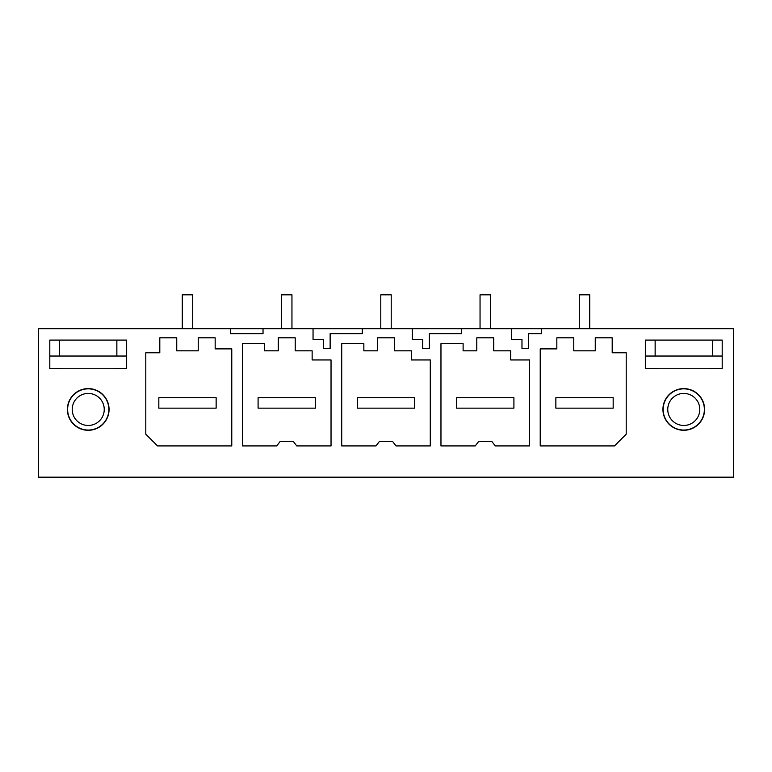 <?xml version="1.0" encoding="UTF-8"?>
<svg xmlns="http://www.w3.org/2000/svg" width="772" height="772" viewBox="0 0 772 772"><rect width="100%" height="100%" fill="white"/><g stroke="black" fill="none" stroke-linecap="round" stroke-linejoin="round"><path stroke-width="1.16" d="M263.03 328.689L313.046 328.689L313.046 339.516L323.458 339.516L323.458 348.626L330.136 348.626L330.136 333.649L362.29 333.649L362.29 328.689L412.296 328.689L412.296 339.516L422.718 339.516L422.718 348.626L429.386 348.626L429.386 333.649L461.55 333.649L461.55 328.689L511.556 328.689L511.556 339.516L521.978 339.516L521.978 348.626L528.646 348.626L528.646 333.649L541.606 333.649L541.606 328.689L733.4 328.689L733.4 477.183L38.6 477.183L38.6 328.689L230.394 328.689L230.394 333.649L263.03 333.649L263.03 328.689L230.394 328.689M362.29 328.689L313.046 328.689M461.55 328.689L412.296 328.689M541.606 328.689L511.556 328.689M176.74 337.808L159.804 337.808L159.804 352.785L145.802 352.785L145.802 434.192L157.527 445.917L231.774 445.917L231.774 348.876L215.166 348.876L215.166 337.808L198.23 337.808L198.23 350.826L176.74 350.826L176.74 337.808L159.804 337.808M198.23 350.826L176.74 350.826M215.166 337.808L198.23 337.808M704.614 409.45A20.844 20.844 -0 0 0 683.77 388.605A20.844 20.844 -0 0 0 662.926 409.45A20.844 20.844 -0 0 0 683.77 430.284A20.844 20.844 -0 0 0 704.614 409.45M411.399 350.826L394.463 350.826L411.399 350.826L411.399 359.945L430.284 359.945L430.284 445.917L396.007 445.917L392.514 441.362L379.486 441.362L375.993 445.917L341.716 445.917L341.716 343.665L363.853 343.665L363.853 350.826L377.537 350.826L363.853 350.826M377.537 337.808L394.463 337.808L377.537 337.808L377.537 350.826M394.463 350.826L394.463 337.808M312.139 350.826L295.213 350.826L312.139 350.826L312.139 359.945L331.034 359.945L331.034 445.917L296.757 445.917L293.254 441.362L280.226 441.362L276.733 445.917L242.456 445.917L242.456 343.665L264.603 343.665L264.603 350.826L278.277 350.826L264.603 350.826M278.277 337.808L295.213 337.808L278.277 337.808L278.277 350.826M295.213 350.826L295.213 337.808M510.659 350.826L493.723 350.826L510.659 350.826L510.659 359.945L529.544 359.945L529.544 445.917L495.267 445.917L491.774 441.362L478.746 441.362L475.243 445.917L440.966 445.917L440.966 343.665L463.113 343.665L463.113 350.826L476.787 350.826L463.113 350.826M476.787 337.808L493.723 337.808L476.787 337.808L476.787 350.826M493.723 350.826L493.723 337.808M67.386 409.45A20.844 20.844 -0 0 0 88.23 430.284A20.844 20.844 -0 0 0 109.074 409.45A20.844 20.844 -0 0 0 88.23 388.605A20.844 20.844 -0 0 0 67.386 409.45M540.226 348.876L540.226 445.917L614.473 445.917L626.198 434.192L626.198 352.785L612.196 352.785L612.196 337.808L595.26 337.808L595.26 350.826L573.77 350.826L573.77 337.808L556.834 337.808L556.834 348.876L540.226 348.876M49.804 340.085L49.804 368.736L126.656 368.736L126.656 340.085L49.804 340.085L49.804 368.418L64.066 368.736M722.196 368.736L722.196 340.085L645.344 340.085L645.344 368.736L722.196 368.736L722.196 356.037L645.344 356.037L645.344 368.418L659.606 368.736M573.77 337.808L556.834 337.808M595.26 350.826L573.77 350.826M612.196 337.808L595.26 337.808M626.198 352.785L612.196 352.785M67.627 409.45A20.603 20.603 0 0 0 88.23 430.052A20.603 20.603 0 0 0 108.833 409.45A20.603 20.603 0 0 0 88.23 388.847A20.603 20.603 0 0 0 67.627 409.45M49.804 356.037L126.656 356.037L126.656 368.418L112.394 368.736M126.656 356.037L126.656 340.085M704.373 409.45A20.603 20.603 0 0 1 683.77 430.052A20.603 20.603 0 0 1 663.167 409.45A20.603 20.603 0 0 1 683.77 388.847A20.603 20.603 0 0 1 704.373 409.45M722.196 340.085L722.196 356.037M645.344 340.085L645.344 356.037M707.934 368.736L722.196 368.418M74.17 417.121A16.019 16.019 0 0 0 95.911 423.5A16.019 16.019 0 0 0 102.28 401.768A16.019 16.019 0 0 0 80.549 395.389A16.019 16.019 0 0 0 74.17 417.121M697.83 417.121A16.019 16.019 0 0 1 676.089 423.5A16.019 16.019 0 0 1 669.72 401.768A16.019 16.019 0 0 1 691.451 395.389A16.019 16.019 0 0 1 697.83 417.121M192.701 328.689L192.701 294.817L182.279 294.817L182.279 328.689M158.829 397.725L216.141 397.725L216.141 408.147L158.829 408.147L158.829 397.725M291.951 328.689L291.951 294.817L281.529 294.817L281.529 328.689M258.089 397.725L315.401 397.725L315.401 408.147L258.089 408.147L258.089 397.725M391.211 328.689L391.211 294.817L380.789 294.817L380.789 328.689M357.339 397.725L414.66 397.725L414.66 408.147L357.339 408.147L357.339 397.725M490.471 328.689L490.471 294.817L480.049 294.817L480.049 328.689M456.599 397.725L513.911 397.725L513.911 408.147L456.599 408.147L456.599 397.725M589.721 328.689L589.721 294.817L579.299 294.817L579.299 328.689M555.859 397.725L613.171 397.725L613.171 408.147L555.859 408.147L555.859 397.725M59.598 356.037L59.598 340.085M116.861 356.037L116.861 340.085M655.138 340.085L655.138 356.037M712.402 340.085L712.402 356.037"/></g></svg>
